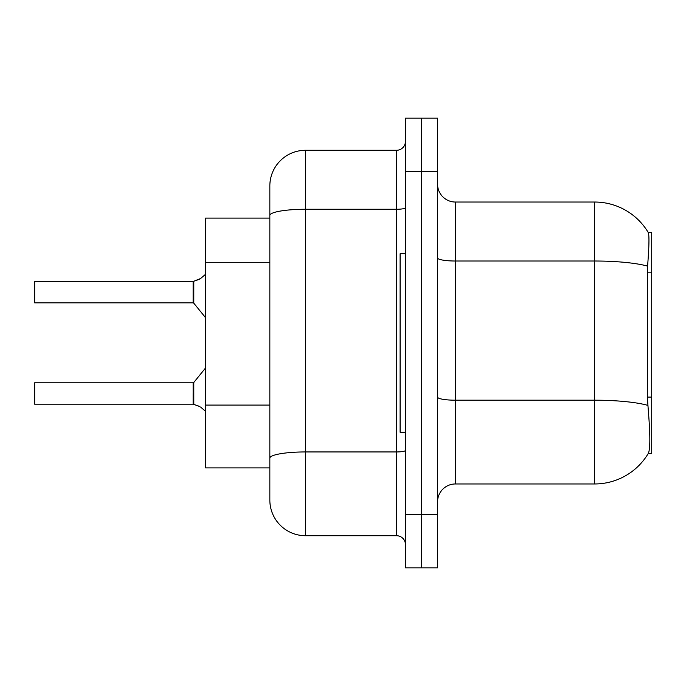 <?xml version="1.0" encoding="UTF-8"?>
<svg xmlns="http://www.w3.org/2000/svg" width="686" height="686" viewBox="0 0 686 686"><rect width="100%" height="100%" fill="white"/><g stroke="black" fill="none" stroke-linecap="round" stroke-linejoin="round"><path stroke-width="1.03" d="M648.159 453.635L648.476 453.103A62.452 62.452 0 0 1 594.599 483.964A62.452 62.452 0 0 0 648.159 453.635L651.7 453.635L651.7 232.365L648.296 232.588A62.452 62.452 0 0 0 594.599 202.036A62.452 62.452 0 0 1 648.159 232.365A62.452 62.452 0 0 0 594.599 202.036L455.418 202.036A17.845 17.845 0 0 1 437.574 184.191A17.845 17.845 0 0 0 455.418 202.036L455.418 483.964A17.845 17.845 0 0 0 437.574 501.809M205.603 467.903L269.838 467.903L205.603 467.903L205.603 218.097L269.838 218.097L269.838 205.603L269.838 249.841M648.476 453.103C650.268 448.447 650.268 434.941 648.476 412.595L647.327 397.091L647.584 266.117C649.128 246.711 649.368 235.538 648.296 232.588A62.452 62.452 0 0 0 594.599 202.036L594.599 261.014L455.418 261.014A17.845 3.096 0 0 1 437.574 257.919M421.513 514.303L421.513 567.837L437.574 567.837L437.574 514.303L421.513 514.303L421.513 567.837L405.452 567.837L405.452 514.303L421.513 514.303L421.513 171.697L421.513 514.303M405.452 514.303L405.452 118.164L421.513 118.164L421.513 171.697L421.513 118.164L437.574 118.164L437.574 514.303M647.773 405.357A62.452 10.847 180 0 0 594.599 400.195L594.599 483.964L455.418 483.964M305.527 150.285L305.527 535.715A35.689 35.689 0 0 1 269.838 500.025L269.838 185.975A35.689 35.689 0 0 1 305.527 150.285L396.534 150.285A8.918 8.918 0 0 0 405.452 141.367M305.527 535.715L396.534 535.715L396.534 150.285M405.452 544.633A8.918 8.918 0 0 0 396.534 535.715M193.255 404.191A0.892 0.892 -0 0 0 193.126 404.183A0.892 0.892 180 0 1 193.255 404.191L193.812 404.406L193.804 382.462L193.109 382.788L193.126 404.183L34.66 404.191L34.66 382.788L34.3 397.065M199.163 406.258L193.812 404.406L199.978 406.618M34.3 288.583L34.66 281.449L193.109 281.449L193.109 302.852L193.109 292.142M193.109 281.449L34.66 281.449L34.66 302.852L34.3 295.717M205.603 274.271L199.978 279.022L193.255 281.449A0.892 0.892 0 0 1 193.126 281.457A0.892 0.892 180 0 0 193.255 281.449M199.978 279.022L193.812 281.243L200.792 278.422L193.812 281.243L200.792 278.422L193.812 281.243L199.163 279.391L193.812 281.243L193.804 303.186L193.109 302.852L193.126 281.457M405.452 253.777L400.101 253.777L400.101 432.223L405.452 432.223M193.109 404.191L193.109 393.498M200.792 407.218L205.603 411.368M34.3 302.492L34.3 281.809M651.7 272.179L647.327 272.179M651.7 397.091L647.327 397.091M269.838 262.326L205.603 262.326M269.838 405.083L205.603 405.083M647.584 266.117A62.452 10.847 180 0 0 594.599 261.014L594.599 400.195L455.418 400.195A17.845 3.096 -0 0 1 437.574 397.1M437.574 171.697L405.452 171.697M405.452 450.393A8.918 1.552 0 0 1 396.534 451.945L305.527 451.945A35.689 6.2 180 0 0 269.838 458.145M269.838 215.464A35.689 6.2 180 0 1 305.527 209.264L396.534 209.264A8.918 1.552 0 0 0 405.452 207.721M34.66 382.788L193.109 382.788M193.804 382.462L205.603 367.885M34.66 302.852L193.109 302.852M193.804 303.186L205.603 317.755"/></g></svg>
